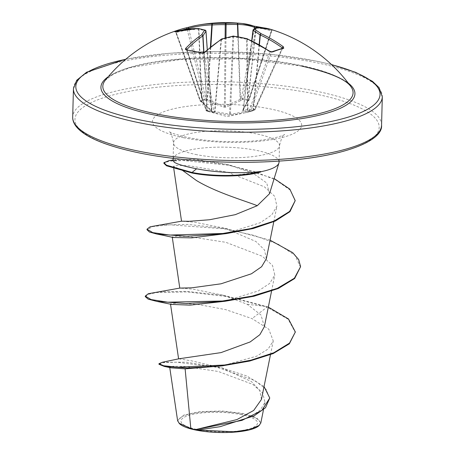 <?xml version="1.0" encoding="UTF-8"?>
<svg xmlns="http://www.w3.org/2000/svg" width="455" height="455" viewBox="0 0 455 455"><rect width="100%" height="100%" fill="white"/><g stroke="black" fill="none" stroke-linecap="round" stroke-linejoin="round"><path stroke-width="0.34" stroke-dasharray="2.27 1.71" d="M206.092 100.743L204.949 99.975L200.735 101.363L202.549 102.591L212.275 111.634L206.792 111.048L214.077 112.647L228.962 115.109L230.753 115.075L245.12 112.749L254.328 110.252L242.794 111.128L242.504 110.662L246.963 101.852L248.265 100.572L242.418 99.355L240.94 100.6L225.816 107.192L224.025 107.221L206.092 100.743A1.16 0.535 123.9 0 0 207.082 99.639L224.406 106.089L225.276 106.072L240.172 99.463L241.315 98.286L248.959 99.878L248.06 100.657L243.266 109.814L253.02 30.252A153.017 29.598 -80.2 0 1 255.932 28.386A1.16 0.336 -173.6 0 1 256.119 28.29A153.329 82.241 -72.6 0 1 271.607 30.86L271.282 30.821A1.16 0.654 -74 0 1 272.215 29.933A1.16 0.654 -74 0 1 272.244 29.945L272.898 30.053A154.484 82.861 107.4 0 0 271.1 29.456M271.851 51.796A1.16 0.882 -111.9 0 0 271.425 52.262A153.324 64.496 -54.6 0 1 277.027 50.215A153.324 64.496 -54.6 0 1 282.436 48.651L255.062 109.621A1.16 0.444 -155.7 0 1 254.863 109.752L250.699 111.122A1.16 0.592 -160.6 0 1 249.164 110.832A1.16 0.739 77.6 0 0 250.091 111.64A1.16 0.739 77.6 0 0 250.108 111.64A1.16 0.938 75.5 0 0 250.131 111.634L254.43 110.224A1.16 0.882 68.5 0 1 254.328 110.252A1.16 0.682 -102.6 0 0 254.681 109.018A1.16 0.444 -155.7 0 1 255.062 109.621A1.16 1.16 0 0 1 254.43 110.224A1.16 0.882 68.5 0 0 254.863 109.752L282.436 48.651L282.265 47.889M246.729 38.578L246.701 39.284A1.16 0.387 179.3 0 1 247.111 39.346A153.329 116.963 64.8 0 1 269.9 51.944L249.164 110.832L230.423 114.302L213.793 111.418A1.16 0.978 -74.4 0 1 212.639 112.26A1.16 0.682 -81.2 0 1 212.223 111.759L206.451 110.559A1.16 0.614 -75.4 0 0 206.792 111.048A1.16 0.938 105.3 0 1 206.149 109.826L207.23 110.275L211.564 110.571L201.622 101.431L200.012 100.754L204.392 99.247L187.164 29.256M186.726 49.726A1.16 0.688 -81.6 0 1 187.198 50.238L206.451 110.559A1.16 0.569 162.3 0 1 206.428 110.554A1.16 0.569 162.3 0 1 205.984 110.281A1.16 0.569 162.3 0 1 206.149 109.826L186.977 49.76M188.757 29.052L205.944 98.877L204.392 99.247A1.16 0.91 66.8 0 0 204.949 99.975A1.16 0.535 123.9 0 0 205.944 98.877L207.082 99.639L210.409 47.053M301.83 66.129L243.175 58.854L180.669 59.423L130.17 67.653L113.841 73.886L105.276 80.296A125.165 31.833 -178.5 0 1 301.17 65.537A125.165 31.833 -178.5 0 1 350.953 86.729M185.873 27.926L188.996 27.146M253.748 26.066L256.87 26.743M241.65 414.71A38.3 9.743 1.5 0 0 188.199 415.603A38.3 9.743 1.5 0 0 196.844 429.412A38.3 9.743 1.5 0 0 250.295 428.525A38.3 9.743 1.5 0 0 241.65 414.71M258.758 425.84A41.041 10.437 1.5 0 0 243.254 414.181A41.041 10.437 1.5 0 0 195.991 412.89A41.041 10.437 1.5 0 0 179.594 423.77M260.789 423.082L256.751 417.849L243.607 413.515L222.023 410.99L199.591 411.656L183.126 415.307L177.632 420.835M260.766 171.984L228.882 175.983L212.002 175.55L196.856 173.571L182.182 170.153L173.423 166.28L177.478 165.358L189.32 165.83L227.574 172.235L264.4 186.823L274.666 196.304L276.924 206.263L271.698 214.959L260.243 222.728L225.31 233.756M269.508 193.733L266.732 182.995L253.031 173.224L227.113 164.392L195.684 159.46L176.017 159.546L173.457 161.189M173.116 159.301A52.996 13.479 -178.5 0 1 202.122 148.08A52.996 13.479 -178.5 0 1 257.092 150.514A52.996 13.479 -178.5 0 1 279.069 162.077M261.432 399.467L259.748 390.339L251.427 381.586L221.392 367.737L191.271 360.775L178.724 358.819M264.378 326.662L260.982 315.008L247.241 304.287L223.394 295.255L193.011 289.152L179.788 288.095M266.323 258.776L264.509 249.943L255.932 241.503L225.145 228.342L194.774 222.239L181.539 221.181M173.321 237.504L172.24 236.992L176.244 236.208L187.938 236.446L225.811 242.31L262.313 256.279L272.517 265.43L274.792 275.048L269.639 283.465L258.286 290.967L223.604 301.477M171.575 304.418L170.488 303.906L177.899 303.047L198.335 304.531L225.714 309.633L252.024 318.597L268.786 329.181L273.25 340.903L268.154 348.974L256.819 356.111L222.057 365.9M171.336 367.867L169.681 367.139L173.213 366.281L183.655 366.355L218.281 371.468L252.832 384.395L262.728 393.08L264.981 402.305L260.431 409.955L250.438 416.837L220.015 426.705M247.241 304.287L267.068 306.585L268.325 307.102M162.372 362.243L186.169 362.169L221.926 367.879L246.929 376.023L264.042 386.568M223.394 295.255L267.068 306.585L267.051 307.142L288.174 319.262L295.335 332.531M158.949 364.267L163.618 362.612L176.512 362.197L216.842 367.276L255.01 380.613L266.112 389.366L269.752 398.557M145.264 296.637L148.199 294.322L156.656 292.542L187.232 291.934L228.018 296.7L267.051 307.142L252.024 318.597M225.168 295.631L186.374 291.337L157.146 291.928M270.082 240.16L226.92 228.717L188.12 224.423L158.892 225.015M274.155 178.57L228.04 164.585L192.459 160.262L169.084 160.615M300.573 267.227L294.999 255.374L278.54 244.386L253.708 235.286L224.309 228.837L169.778 224.798L152.982 226.544L147.016 229.724M295.198 201.173L290.244 190.133L275.764 179.941L254.208 171.478L229.007 165.33L183.058 160.513L169.067 161.172L163.885 163.265M251.882 40.904L243.266 109.814L253.463 109.291A1.16 0.682 -102.6 0 1 253.111 110.525M207.668 111.282A1.16 0.938 105.2 0 1 207.656 111.282L208.054 111.39A1.16 1.12 105.7 0 1 207.23 110.275L203.942 52.649M269.872 51.307A1.16 0.461 -56 0 1 269.9 51.944L271.425 52.262L250.699 111.122A1.16 0.938 75.5 0 1 250.131 111.634A1.16 1.16 0 0 1 250.091 111.64L248.925 111.896A1.16 0.739 77.6 0 0 248.942 111.896M256.921 27.431A1.16 0.961 89.7 0 0 256.119 28.29L248.06 100.657A1.16 0.739 49.1 0 1 247.884 101.243L248.783 100.458A1.16 0.739 49.1 0 0 248.959 99.878L271.607 30.86L271.282 30.821A153.324 126.547 -70.1 0 0 263.724 28.955A153.324 126.547 -70.1 0 0 256.25 27.675M182.461 30.007A153.324 94.344 74.2 0 0 176.039 32.407L176.233 32.453A153.329 116.963 64.8 0 1 198.59 29.245A1.16 0.364 177.6 0 1 198.898 29.336A1.16 0.99 99.3 0 0 198.101 28.42M175.363 31.622A1.16 0.91 -113.9 0 1 176.039 32.407L176.233 32.453A1.16 0.745 74.9 0 0 175.255 31.651M202.549 102.591A1.16 0.796 -45.3 0 1 202.111 102.421A1.16 0.796 -45.3 0 1 201.94 101.823L198.898 29.336A153.017 74.876 77 0 1 205.825 31.037A1.16 0.313 176 0 1 205.944 31.099M212.275 111.634A1.16 1.12 71 0 1 211.564 110.571L211.427 110.349A1.16 0.882 -54.1 0 0 211.729 111.06L201.684 102.096A1.16 0.483 -58 0 1 201.622 101.431L198.59 29.245A1.16 0.711 88.6 0 0 197.953 28.409M204.164 52.49A1.16 0.717 -132.8 0 0 204.022 53.042L213.793 111.418A1.16 0.671 170.5 0 1 212.246 111.771A1.16 0.671 170.5 0 1 212.223 111.759L202.452 53.411L204.022 53.042A153.329 82.241 -72.6 0 1 221.113 39.778A1.16 0.364 -174.8 0 1 221.443 39.704A153.017 121.536 -59 0 1 232.875 36.861A1.16 0.398 -177.5 0 1 233.745 36.849A153.017 140.288 35.4 0 1 246.701 39.284L247.594 111.327A1.16 0.358 77.3 0 0 248.117 112.078L248.925 111.896A1.16 0.739 77.6 0 1 247.998 111.083L247.111 39.346A1.16 0.563 -66.4 0 0 246.894 38.601M240.94 100.6A1.16 0.5 63.1 0 1 240.172 99.463L237.914 36.758M238.249 36.815L240.49 99.082A1.16 0.779 -133.9 0 0 241.594 100.151M225.816 107.192A1.16 0.552 72.1 0 1 225.276 106.072L225.981 37.771M254.169 28.961L241.315 98.286A1.16 0.779 -134 0 0 242.418 99.355A1.16 0.654 -74.5 0 0 242.868 98.604L255.994 27.806M224.025 107.221L224.406 106.089L225.106 37.998M206.894 101.164L207.469 100.009L210.841 46.7M263.297 27.783L273.017 30.149L271.772 30.929L249.124 99.946A1.16 1.16 0 0 1 248.783 100.458A1.16 0.739 49.1 0 1 248.265 100.572A1.16 0.643 -82 0 0 248.64 99.81L271.282 30.821M256.575 27.527A1.16 1.126 65.5 0 0 255.932 28.386L247.838 101.055A1.16 0.944 25.8 0 1 247.759 101.368L247.884 101.243A1.16 0.739 49.1 0 1 247.366 101.351M243.266 109.814A1.16 1.029 31.9 0 1 243.124 110.235L247.759 101.368A1.16 0.944 25.8 0 1 246.963 101.852M251.7 40.819L243.124 110.235A1.16 1.029 31.9 0 1 242.504 110.662M176.039 32.407L200.228 100.618A1.16 0.916 76.9 0 0 200.735 101.363A1.16 0.483 -58 0 1 200.49 101.351A1.16 0.483 -58 0 1 200.427 100.686L176.233 32.453M243.402 110.042A1.16 0.978 -82.7 0 1 242.794 111.128M201.923 102.108A1.16 0.483 -58 0 1 201.684 102.096L200.49 101.351A1.16 1.16 0 0 1 200.012 100.754L175.823 32.527L174.737 31.77M259.117 44.681L253.128 109.507A1.16 0.978 -98.5 0 1 252.468 110.65M211.99 111.174A1.16 0.882 -54.1 0 1 211.729 111.06L207.304 49.669M186.556 49.68L205.984 110.281A1.16 1.16 0 0 0 206.78 111.043L207.656 111.282A1.16 0.938 105.2 0 1 207.025 110.064L203.749 52.678M233.642 36.081L230.423 114.302A1.16 0.313 85.8 0 0 230.753 115.075M233.25 36.087A1.16 0.569 -101.4 0 0 232.875 36.861L229.553 114.313A1.16 0.648 92.9 0 1 228.962 115.109M213.44 112.487A1.16 0.978 -74.4 0 0 214.589 111.64L221.113 39.778A1.16 0.825 -122.2 0 1 221.426 39.09M221.619 39.011A1.16 0.535 -106.5 0 0 221.443 39.704L214.896 111.867A1.16 0.682 103 0 1 214.077 112.647M282.64 48.503L283.01 48.133A1.16 0.944 -104 0 0 282.436 48.651M202.117 52.928A1.16 0.609 -75.1 0 1 202.452 53.411A153.324 96.699 45.1 0 0 187.198 50.238M211.427 110.349L205.825 31.037A1.16 0.967 108 0 0 205.199 30.161M263.217 27.778A154.478 127.502 109.9 0 1 264.634 28.062A154.478 127.502 109.9 0 1 272.244 29.945M108.171 76.798A127.042 32.311 -178.5 0 1 302.245 66.1A127.042 32.311 -178.5 0 1 348.24 83.083M125.705 59.321A152.169 38.703 -178.5 0 1 316.942 61.277A152.169 38.703 -178.5 0 1 331.649 64.712M73.437 88.691A154.49 39.289 -178.5 0 1 157.993 55.971A154.49 39.289 -178.5 0 1 318.238 63.074A154.49 39.289 -178.5 0 1 382.308 96.778M316.083 94.134A152.169 38.703 1.5 0 0 103.712 97.677A152.169 38.703 1.5 0 0 138.058 152.567A152.169 38.703 1.5 0 0 350.43 149.024A152.169 38.703 1.5 0 0 316.083 94.134M381.563 125.153A154.49 39.289 1.5 0 0 317.499 91.449A154.49 39.289 1.5 0 0 157.248 84.346A154.49 39.289 1.5 0 0 72.692 117.066M195.519 154.433A52.996 13.479 1.5 0 0 250.495 156.873A52.996 13.479 1.5 0 0 279.501 145.645A52.996 13.479 1.5 0 0 257.524 134.088A52.996 13.479 1.5 0 0 202.549 131.649A52.996 13.479 1.5 0 0 173.543 142.87A52.996 13.479 1.5 0 0 195.519 154.433M183.416 137.677A74.626 18.979 1.5 0 0 287.566 135.943A74.626 18.979 1.5 0 0 270.719 109.024A74.626 18.979 1.5 0 0 166.575 110.758A74.626 18.979 1.5 0 0 183.416 137.677M192.01 173.025L196.856 173.571M211.564 110.571L207.27 49.697M259.413 44.852L253.463 109.291L254.681 109.018L282.037 48.384M271.607 30.86A1.16 0.978 109.5 0 1 272.898 30.053M208.242 111.447L227.244 116.599L245.12 112.743M331.445 64.519L317.357 61.249L271.049 54.338L219.867 51.557L169.596 53.218L125.921 59.139M279.097 161.093L279.501 145.645C281.526 137.785 283.203 134.083 284.534 134.538C285.95 134.367 273.176 140.208 246.633 141.38C224.952 142.313 205.165 140.987 187.278 137.41C175.789 134.549 169.726 132.581 169.101 131.512C170.454 131.125 171.933 134.913 173.543 142.87L173.139 158.317M270.475 354.69L273.256 340.903M271.55 291.132L274.792 275.048M273.802 221.721L276.924 206.263M173.77 168.612L173.423 166.28M169.687 367.139L169.743 367.521M264.981 402.305L263.496 409.676M221.392 367.737L221.926 367.879M227.113 164.392L228.04 164.585M176.017 159.54L173.167 160.006M225.145 228.342L226.92 228.717M245.33 112.703L248.117 112.078"/><path stroke-width="0.68" d="M251.7 40.819L252.991 30.303A1.16 1.16 0 0 1 253.412 29.547L256.575 27.527A1.16 1.126 65.5 0 1 257.291 27.459A154.171 29.825 99.8 0 0 254.356 29.336A1.16 0.933 119.2 0 0 253.162 30.474L253.02 30.252A1.16 1.109 50.8 0 1 254.356 29.336A154.171 82.275 88.1 0 1 261.267 33.806A154.484 124.698 79.6 0 1 283.368 46.785L283.727 48.293A154.478 64.985 125.4 0 0 278.278 49.874A154.478 64.985 125.4 0 0 272.636 51.933A1.16 0.882 -111.9 0 0 271.851 51.796L269.872 51.307L246.894 38.601A1.16 1.16 0 0 0 246.695 38.533L246.729 38.578M301.83 66.129C329.5 72.385 345.874 79.25 350.953 86.729L350.953 86.729A125.165 31.833 -178.5 0 1 294.976 118.095A125.165 31.833 -178.5 0 1 154.74 113.596A125.165 31.833 -178.5 0 1 105.276 80.296L105.276 80.296A154.49 154.49 0 0 1 181.926 28.944A154.478 95.055 -105.8 0 1 185.873 27.926A1.16 0.91 -102.5 0 1 185.924 27.914L181.926 28.944A154.478 95.055 -105.8 0 0 174.783 31.566L175.175 31.679A154.484 117.851 -115.2 0 1 197.703 28.449A154.171 75.445 -103 0 1 204.682 30.161A1.16 1.075 36.8 0 1 205.967 31.264A153.017 36.383 89.9 0 0 202.987 35.865L202.799 35.968A153.329 89.038 95.9 0 0 186.886 49.481L186.977 49.76M272.636 51.933L269.553 51.324A154.484 117.851 -115.2 0 0 246.587 38.624A154.171 141.351 -144.6 0 0 233.54 36.167A154.171 122.452 121 0 0 222.017 39.033A154.484 82.861 107.4 0 0 204.795 52.399L201.633 53.116A154.478 97.433 -134.9 0 0 193.893 51.278A154.478 97.433 -134.9 0 0 186.266 49.919L185.384 49.464L185.651 48.418A154.484 89.709 -84.1 0 1 201.679 34.802A1.16 0.847 56.1 0 1 202.799 35.968L203.749 52.678M212.383 23.632A154.171 148.182 55.4 0 1 225.504 23.33A154.171 129.288 -74.6 0 1 236.953 23.222A154.484 89.709 -84.1 0 1 242.379 23.529A154.484 89.709 -84.1 0 1 253.748 26.066A1.16 0.933 -71.2 0 1 253.913 26.1L242.379 23.529A154.49 154.49 0 0 0 196.554 25.389A154.484 124.698 79.6 0 1 212.383 23.632L212.218 24.968L211.808 24.911A1.16 0.677 -91.8 0 1 212.383 23.632M169.687 367.139L177.632 420.835L179.594 423.77A41.041 10.437 1.5 0 0 195.24 429.941A41.041 10.437 1.5 0 0 258.758 425.84L260.789 423.082L263.496 409.676M178.986 423.178L190.827 428.491L195.24 429.702L236.901 419.59L253.691 410.455L261.432 399.467L270.475 354.69M182.182 170.153L196.48 180.544C216.279 192.533 244.744 200.729 257.28 205.688L269.508 193.733L278.915 163.021A52.996 13.479 -178.5 0 1 260.51 171.78L260.766 171.984A51.239 13.03 -178.5 0 1 230.082 175.954A51.239 13.03 -178.5 0 1 210.443 175.437A51.239 13.03 -178.5 0 1 192.01 173.025L166.496 165.768L163.885 163.265L163.897 162.708L166.513 165.21L192.027 172.468L192.01 173.025M279.097 161.093L279.069 162.077A52.996 13.479 -178.5 0 1 278.915 163.021M260.51 171.78L260.516 171.501C243.197 173.873 215.59 172.587 196.588 168.782L195.155 168.498C184.269 166.257 177.319 164.175 174.299 162.259A52.996 13.479 -178.5 0 1 173.224 160.257A52.996 13.479 -178.5 0 1 173.116 159.301L173.139 158.317M268.325 307.102L288.527 319.012L295.352 331.974L289.346 343.809L273.182 353.575L249.749 361.031L222.057 365.9L185.117 368.851L190.827 428.491M295.352 331.974L289.528 343.093L273.802 352.756L250.91 360.195L224.565 365.012L177.564 367.225L163.692 365.752L158.966 363.71L162.372 362.243L178.724 358.819L221.005 352.614L250.17 341.938L259.856 334.698L264.378 326.662L271.55 291.132M172.235 236.992L179.788 288.095L191.754 287.822L221.005 283.806L251.456 273.779L261.636 266.704L266.323 258.776L273.802 221.721M173.77 168.612L181.539 221.187L189.217 221.301L209.539 219.748L235.28 214.663L257.28 205.688M181.551 221.175L150.087 226.806L147.028 229.166L147.016 229.724L149.411 232.01L156.89 234.069L186.783 236.23L226.454 233.574L191.811 237.863L173.321 237.504L162.054 235.064M225.02 301.267L190.088 305.134L171.575 304.418L156.89 301.409L186.044 303.525L225.02 301.267L253.913 296.25L278.301 288.493L294.641 278.534L300.584 266.67L298.685 259.6L292.713 252.667L270.082 240.16M185.117 368.851L171.336 367.867L164.306 366.429L158.949 364.267L158.966 363.71M220.004 426.705L197.544 430.06L234.45 431.772L250.102 429.395L259.299 425.368M264.042 386.568L269.764 398L261.858 410.473L241.992 420.357L195.24 429.702M222.944 365.774L187.466 368.015L164.306 366.429M269.764 398L265.493 407.743L254.186 415.796L220.072 426.693L197.982 429.998L195.354 429.702M197.544 430.06L197.982 429.998M173.224 160.257L174.299 162.259M179.805 288.089L148.336 293.72L145.276 296.08L151.071 299.566L167.753 302.194L222.421 301.011L252.121 296.108L277.391 288.328L294.402 278.21L300.584 266.67M147.028 229.166L152.743 232.613L169.766 235.07L222.825 233.483L250.773 228.569L274.149 221.022L289.647 211.416L295.215 200.615L289.818 189.109L274.155 178.57M173.167 160.006L169.084 160.615L163.897 162.708M145.276 296.08L145.264 296.637L148.194 299.157L156.89 301.409M226.454 233.574L253.225 228.518L275.372 221.028L289.966 211.649L295.215 200.615M260.516 171.501A51.239 13.03 -178.5 0 1 192.027 172.468L196.588 168.782M259.117 44.681L260.015 34.916A1.16 0.904 126.4 0 1 261.267 33.806A1.16 0.597 114.6 0 0 260.323 35.007L260.015 34.916A153.017 81.661 -91.9 0 0 253.162 30.474L251.882 40.904M256.25 27.675A153.324 126.547 -70.1 0 0 256.023 27.647L254.476 27.294A153.329 89.038 95.9 0 0 237.806 24.473L237.476 24.547A1.16 0.62 -87.6 0 0 236.953 23.222A1.16 0.944 -89.7 0 1 237.806 24.473L238.249 36.815M237.914 36.758L237.476 24.547A153.017 128.316 105.4 0 0 226.112 24.65L225.242 24.667L225.504 23.33A1.16 0.609 -93.4 0 1 226.112 24.65L225.981 37.771M210.409 47.053L211.808 24.911A153.329 123.76 -100.4 0 0 188.597 28.392L187.05 28.796A1.16 0.91 -102.5 0 0 185.924 27.914L188.962 27.152A1.16 0.682 -105.3 0 1 188.996 27.146A154.484 124.698 79.6 0 1 196.554 25.389L188.962 27.152A1.16 0.682 -105.3 0 0 188.597 28.392L188.757 29.052M205.944 31.099A1.16 0.313 176 0 1 205.996 31.185A1.16 0.313 176 0 1 205.967 31.264L207.27 49.697M256.921 27.431A1.16 0.961 89.7 0 1 257.291 27.459A154.484 82.861 107.4 0 1 271.1 29.456A154.49 154.49 0 0 1 350.953 86.729M283.727 48.293A1.16 0.944 -104 0 0 283.01 48.133L282.64 48.503M255.994 27.806L256.023 27.647A1.16 0.643 -82.5 0 1 256.791 26.72A1.16 0.643 -82.5 0 1 256.87 26.743A154.478 127.502 109.9 0 1 263.217 27.778M233.642 36.081A1.16 1.16 0 0 0 233.25 36.087A1.16 0.569 -101.4 0 1 233.54 36.167L246.587 38.624A1.16 0.563 -66.4 0 1 246.894 38.601M233.25 36.087L221.716 38.959A1.16 1.16 0 0 0 221.426 39.09A1.16 0.825 -122.2 0 1 222.017 39.033A1.16 0.535 -106.5 0 0 221.716 38.959A1.16 0.535 -106.5 0 0 221.619 39.011M201.633 53.116A1.16 0.609 -75.1 0 1 202.117 52.928L186.726 49.931M186.266 49.919A1.16 0.688 -81.6 0 1 186.726 49.726M175.363 31.622A1.16 0.91 -113.9 0 0 174.783 31.566M197.953 28.409A1.16 0.711 88.6 0 0 197.885 28.409A1.16 0.711 88.6 0 0 197.703 28.449A1.16 0.99 99.3 0 1 198.101 28.42A1.16 1.16 0 0 0 197.885 28.409L175.255 31.651A1.16 0.745 74.9 0 0 175.175 31.679M198.101 28.42L205.199 30.161A1.16 0.967 108 0 0 204.682 30.161A154.171 36.656 -90.1 0 0 201.679 34.802A1.16 1.041 29.6 0 1 202.987 35.865L203.942 52.649M348.24 83.083A127.042 32.311 -178.5 0 1 303.354 118.346A127.042 32.311 -178.5 0 1 153.614 114.882A127.042 32.311 -178.5 0 1 108.171 76.798M331.649 64.712A152.169 38.703 -178.5 0 1 345.482 117.942A152.169 38.703 -178.5 0 1 138.917 119.705A152.169 38.703 -178.5 0 1 125.705 59.321M381.563 125.153C383.167 141.505 341.233 157.333 278.921 161.104C232.357 164.335 177.717 161.047 137.643 152.596C104.69 145.543 84.118 136.745 75.928 126.2C73.659 123.106 72.584 120.063 72.692 117.066A154.49 39.289 1.5 0 0 136.762 150.77A154.49 39.289 1.5 0 0 297.007 157.874A154.49 39.289 1.5 0 0 381.563 125.153L382.308 96.778A154.49 39.289 -178.5 0 1 297.752 129.493A154.49 39.289 -178.5 0 1 137.501 122.389A154.49 39.289 -178.5 0 1 73.437 88.691L76.69 80.302L86.598 72.22L125.921 59.139M254.169 28.961L254.476 27.294A1.16 0.933 -71.2 0 0 253.913 26.1L263.297 27.783M225.106 37.998L225.242 24.667A153.017 147.073 -124.6 0 0 212.218 24.968L210.841 46.7M187.164 29.256L187.05 28.796A153.324 94.344 74.2 0 0 182.461 30.007M282.037 48.384L282.265 47.889A153.329 123.76 -100.4 0 0 260.323 35.007L259.413 44.852M283.368 46.785A1.16 0.523 126 0 0 282.265 47.889M269.553 51.324A1.16 0.461 -56 0 1 269.872 51.307M204.795 52.399A1.16 0.717 -132.8 0 0 204.164 52.484L204.164 52.484A1.16 0.717 -132.8 0 0 204.164 52.49L202.117 52.928L204.164 52.484L221.426 39.09M185.651 48.418A1.16 0.756 43.8 0 1 186.886 49.481M283.01 48.133L271.851 51.796M72.692 117.066L73.437 88.691M178.605 358.881L170.483 303.906M156.89 234.069L162.145 235.081M228.882 175.983L230.082 175.954M212.002 175.556L210.443 175.437M331.445 64.519L355.673 72.356L372.446 81.308L379.072 87.644L382.308 96.778M207.304 49.669L205.996 31.185A1.16 1.16 0 0 0 205.199 30.161M271.1 29.456L257.047 27.419A1.16 1.16 0 0 0 256.575 27.527M175.255 31.651L174.822 31.77"/></g></svg>
